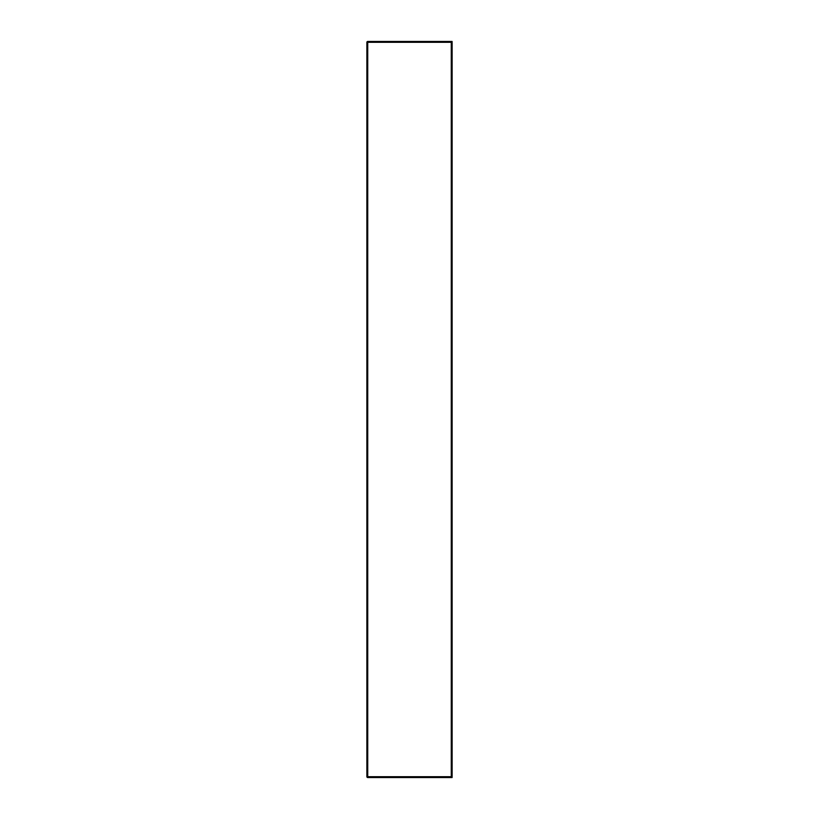 <?xml version="1.0" encoding="UTF-8"?>
<svg xmlns="http://www.w3.org/2000/svg" width="819" height="819" viewBox="0 0 819 819"><rect width="100%" height="100%" fill="white"/><g stroke="black" fill="none" stroke-linecap="round" stroke-linejoin="round"><path stroke-width="1.23" d="M451.269 41.462L451.269 42.312L452.119 42.312L452.119 776.688L451.269 776.688L451.269 777.538L367.731 777.538L367.731 776.688L451.269 776.688L451.269 42.312L367.731 42.312L367.731 41.462L452.119 41.462L451.607 42.312M366.881 776.688L366.881 42.312L367.731 42.312L367.731 776.688L366.881 776.688A0.85 0.85 0 0 0 367.731 777.538M451.607 776.688L452.119 777.538L451.269 777.538M452.047 777.026A0.85 0.85 0 0 0 452.119 776.688L452.119 42.312A0.85 0.85 0 0 0 452.047 41.974M367.731 41.462A0.85 0.85 0 0 0 366.881 42.312M449.385 777.538L402.344 777.538M402.344 41.462L449.385 41.462"/></g></svg>
